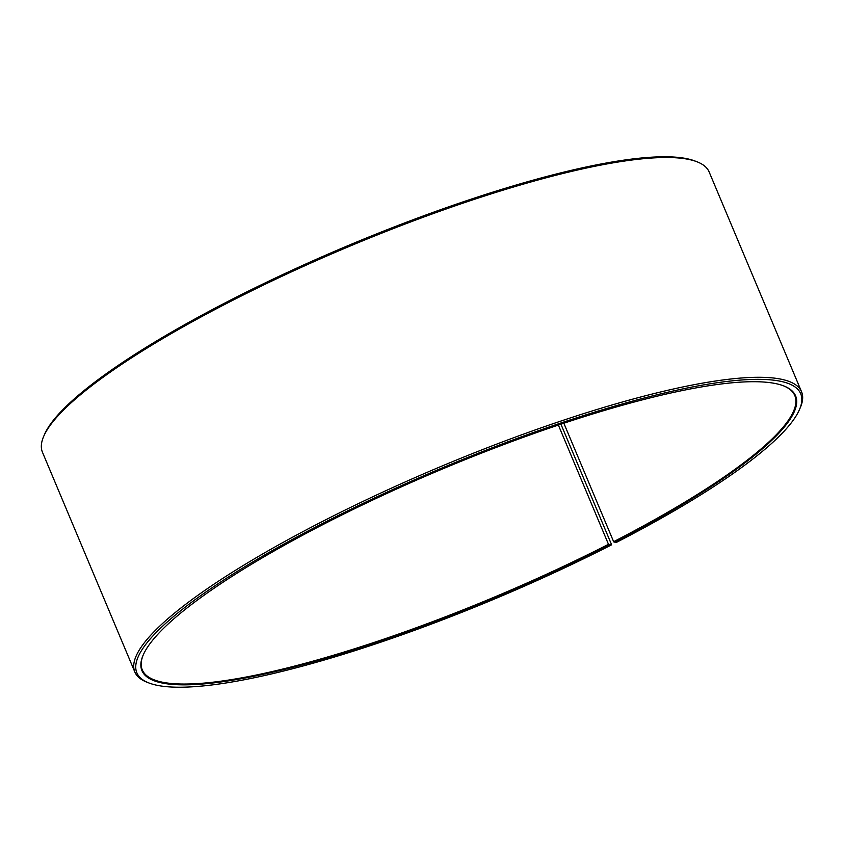 <?xml version="1.0" encoding="UTF-8"?>
<svg xmlns="http://www.w3.org/2000/svg" width="844" height="844" viewBox="0 0 844 844"><rect width="100%" height="100%" fill="white"/><g stroke="black" fill="none" stroke-linecap="round" stroke-linejoin="round"><path stroke-width="1.27" d="M783.243 385.719A353.91 69.345 -22.8 0 1 794.805 395.583A353.91 69.345 -22.8 0 1 613.63 541.679L616.394 542.386A360.061 70.558 -22.8 0 0 799.479 409.562L800.302 407.641A361.601 70.854 -22.8 0 0 801.547 391.764L709.16 171.986A361.601 70.854 -22.8 0 0 696.944 161.753A361.601 70.854 -22.8 0 0 232.817 300.274A361.601 70.854 -22.8 0 0 43.698 436.359A361.601 70.854 -22.8 0 0 42.453 452.236L134.84 672.014A361.601 70.854 -22.8 0 1 325.204 520.052A361.601 70.854 -22.8 0 1 801.547 391.764M563.845 423.234L613.63 541.679M43.698 436.359L44.521 434.438A360.061 70.558 -22.8 0 1 232.838 298.934A360.061 70.558 -22.8 0 1 694.992 161.004L696.944 161.753M558.369 425.07L608.492 544.317L611.161 545.066L611.183 543.726L560.933 424.205M611.161 545.066A360.061 70.558 -22.8 0 1 149.008 682.996L147.056 682.247A361.601 70.854 -22.8 0 1 134.84 672.014M149.008 682.996A360.061 70.558 -22.8 0 1 326.396 521.497A360.061 70.558 -22.8 0 1 663.384 393.251A360.061 70.558 -22.8 0 1 799.479 409.562M608.967 544.886A354.522 69.472 -22.8 0 1 277.159 671.159A354.522 69.472 -22.8 0 1 143.163 655.102A354.522 69.472 -22.8 0 1 328.59 521.676A354.522 69.472 -22.8 0 1 783.633 385.866A354.522 69.472 -22.8 0 1 614.115 542.249M608.492 544.317A353.91 69.345 -22.8 0 1 142.288 669.872A353.91 69.345 -22.8 0 1 143.332 654.712"/></g></svg>

